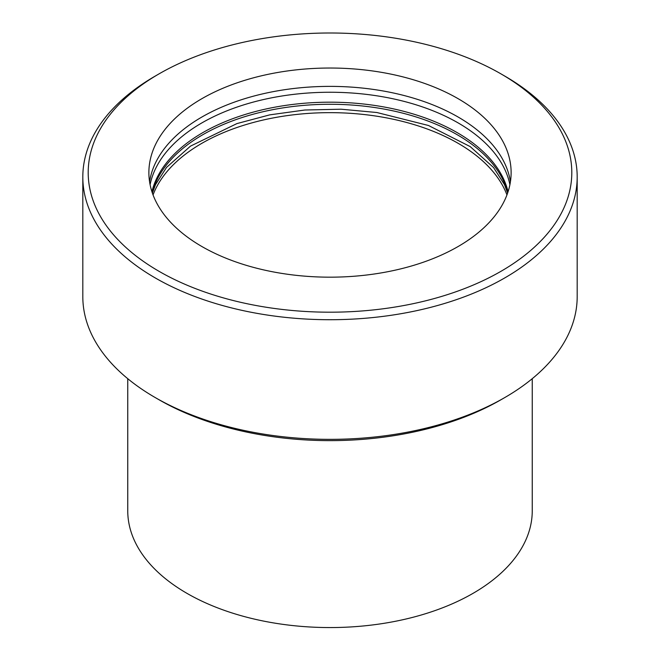 <?xml version="1.0" encoding="UTF-8"?>
<svg xmlns="http://www.w3.org/2000/svg" width="660" height="660" viewBox="0 0 660 660"><rect width="100%" height="100%" fill="white"/><g stroke="black" fill="none" stroke-linecap="round" stroke-linejoin="round"><path stroke-width="0.99" d="M153.046 194.914A181.12 104.569 180 0 1 330 112.654A181.12 104.569 180 0 1 506.954 194.914M532.249 378.691L532.249 510.799A202.249 116.762 180 0 1 407.393 618.676A202.249 116.762 180 0 1 186.986 593.365A202.249 116.762 180 0 1 127.751 510.799L127.751 378.691M150.092 184.709A181.12 104.569 180 0 1 330 92.251A181.12 104.569 180 0 1 509.908 184.709M149.572 181.772A181.12 104.569 180 0 1 330 86.377A181.12 104.569 180 0 1 510.428 181.772A181.12 104.569 180 0 0 330 86.377A181.12 104.569 180 0 0 149.572 181.772M159.019 399.745L155.207 397.551L159.027 399.754A241.799 139.598 0 0 0 159.027 399.754A241.799 139.598 0 0 0 500.981 399.745L504.793 397.551A247.186 142.717 180 0 1 155.207 397.551L155.207 397.551A247.186 142.717 180 0 1 82.813 296.637L82.813 177.004A247.186 142.717 0 0 0 155.207 277.918A247.186 142.717 0 0 0 424.594 308.855A247.186 142.717 0 0 0 577.187 177.004A247.186 142.717 0 0 0 504.793 76.09L500.981 73.887A241.799 139.598 180 0 1 500.973 271.31A241.799 139.598 180 0 1 159.027 271.31A241.799 139.598 180 0 1 159.019 73.887A241.799 139.598 180 0 1 500.981 73.887M159.019 73.887L155.207 76.09A247.186 142.717 0 0 0 82.813 177.004M577.187 177.004L577.187 296.637A247.186 142.717 180 0 1 504.793 397.551M201.927 246.543A181.12 104.569 180 0 1 148.88 172.598A181.12 104.569 180 0 1 330 68.029A181.12 104.569 180 0 1 511.12 172.598A181.12 104.569 180 0 1 399.316 269.214A181.12 104.569 180 0 1 201.927 246.543M507.771 192.621A179.776 103.793 0 0 0 330 104.272A179.776 103.793 0 0 0 152.229 192.621M151.932 191.722A179.776 103.793 180 0 1 330 102.184A179.776 103.793 180 0 1 508.068 191.722M507.622 193.066L504.504 184.66L493.564 167.533L470.209 146.602L428.456 125.482L376.868 112.513L341.104 109.205L304.887 110.005L269.684 114.873L236.94 123.585L190.534 146.099L166.559 167.384L155.521 184.618L152.377 193.066"/></g></svg>
